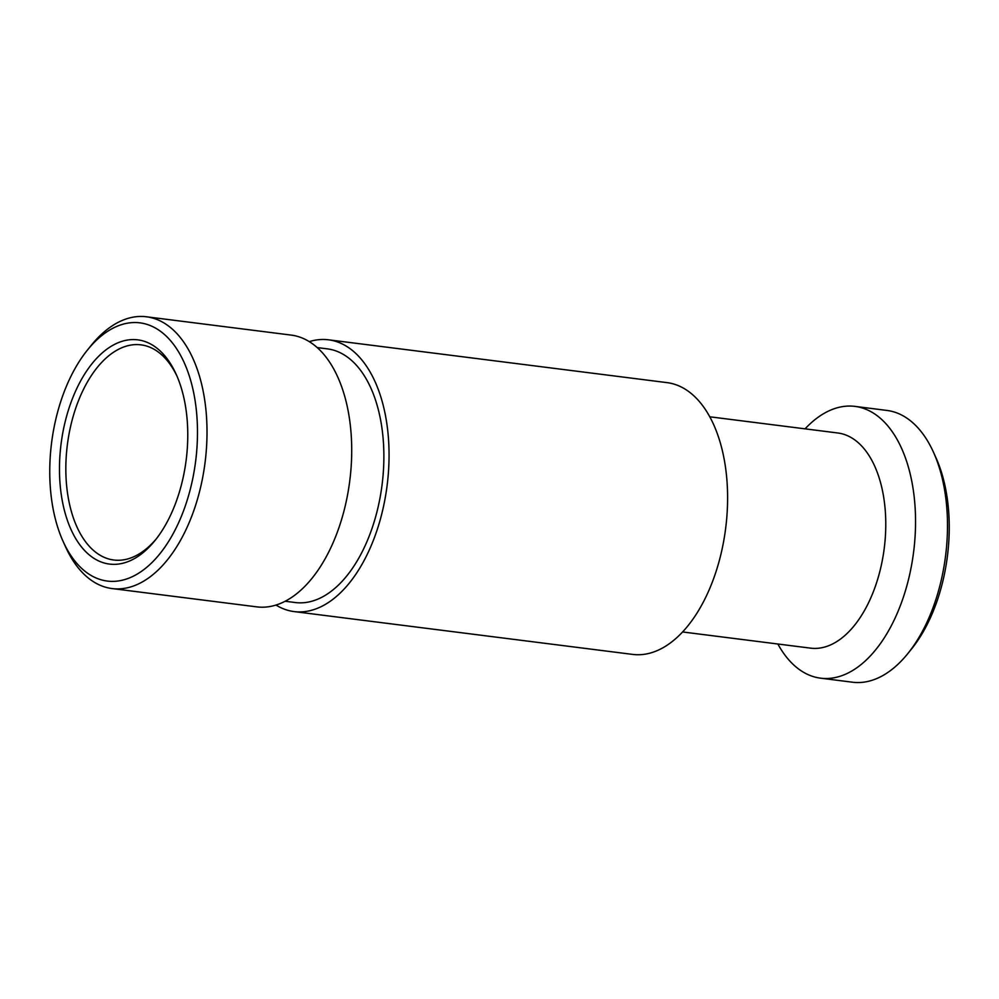<?xml version="1.0" encoding="UTF-8"?>
<svg xmlns="http://www.w3.org/2000/svg" width="999" height="999" viewBox="0 0 999 999"><rect width="100%" height="100%" fill="white"/><g stroke="black" fill="none" stroke-linecap="round" stroke-linejoin="round"><path stroke-width="1.5" d="M176.998 376.161A108.441 60.514 -82.8 0 0 140.984 344.855A108.441 60.514 -82.8 0 0 72.315 419.443A108.441 60.514 -82.8 0 0 113.774 560.014A108.441 60.514 -82.8 0 0 156.443 538.673M181.006 486.351A112.999 63.062 -82.8 0 0 176.186 374.313A112.999 63.062 -82.8 0 0 66.234 417.582A112.999 63.062 -82.8 0 0 79.445 544.255A112.999 63.062 -82.8 0 0 155.207 540.259A112.999 63.062 -82.8 0 0 181.006 486.351M57.542 412.362A130.12 72.615 -82.8 0 0 63.087 541.371A130.12 72.615 -82.8 0 0 189.698 491.558A130.12 72.615 -82.8 0 0 174.5 345.679A130.12 72.615 -82.8 0 0 87.25 350.287A130.12 72.615 -82.8 0 0 57.542 412.362M63.087 541.371L65.534 546.79A136.975 76.436 -82.8 0 0 112.075 588.561A136.975 76.436 -82.8 0 0 198.826 494.355A136.975 76.436 -82.8 0 0 146.441 316.783A136.975 76.436 -82.8 0 0 90.984 345.654L87.25 350.287M112.075 588.561L256.78 606.868A136.975 76.436 -82.8 0 0 343.531 512.649A136.975 76.436 -82.8 0 0 291.159 335.09L146.441 316.783M285.152 601.248L295.267 602.534A127.847 71.341 -82.8 0 0 376.236 514.597A127.847 71.341 -82.8 0 0 327.347 348.863L317.245 347.59M275.986 605.044A136.975 76.436 -82.8 0 0 294.118 611.588L632.667 654.407A136.975 76.436 -82.8 0 0 719.417 560.189A136.975 76.436 -82.8 0 0 667.032 382.629L328.496 339.81A136.975 76.436 -82.8 0 0 309.303 341.633M294.118 611.588A136.975 76.436 -82.8 0 0 380.869 517.382A136.975 76.436 -82.8 0 0 328.496 339.81M682.579 631.955L810.626 648.151A108.441 60.514 -82.8 0 0 879.295 573.563A108.441 60.514 -82.8 0 0 837.836 432.992L709.789 416.795M777.859 644.005A136.975 76.436 -82.8 0 0 820.604 678.171A136.975 76.436 -82.8 0 0 907.354 583.965A136.975 76.436 -82.8 0 0 854.982 406.393A136.975 76.436 -82.8 0 0 805.069 428.846M820.604 678.171L852.559 682.217A136.975 76.436 -82.8 0 0 908.016 653.346A136.975 76.436 -82.8 0 0 939.297 587.999A136.975 76.436 -82.8 0 0 933.466 452.21A136.975 76.436 -82.8 0 0 886.925 410.439L854.982 406.393M908.016 653.346L911.75 648.713A130.12 72.615 -82.8 0 0 941.458 586.638A130.12 72.615 -82.8 0 0 935.913 457.629L933.466 452.21"/></g></svg>
